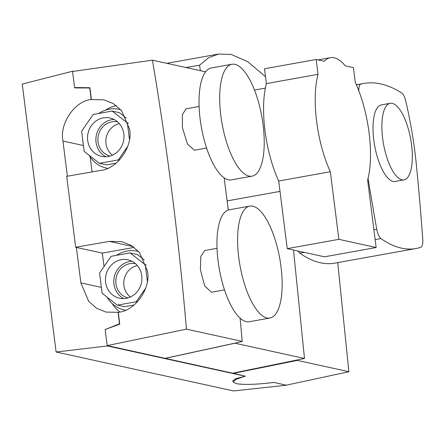 <?xml version="1.0" encoding="UTF-8"?>
<svg xmlns="http://www.w3.org/2000/svg" width="445" height="445" viewBox="0 0 445 445"><rect width="100%" height="100%" fill="white"/><g stroke="black" fill="none" stroke-linecap="round" stroke-linejoin="round"><path stroke-width="0.67" d="M401.924 179.813A38.887 13.812 79.8 0 0 403.982 179.863A38.887 13.812 79.8 0 0 411.152 141.955A38.887 13.812 79.8 0 0 392.268 103.374A38.887 13.812 79.8 0 0 390.209 103.318A38.887 13.812 79.8 0 0 383.039 141.226A38.887 13.812 79.8 0 0 401.924 179.813M403.982 179.863L395.132 181.46A38.887 13.812 -100.2 0 1 393.074 181.404A38.887 13.812 -100.2 0 1 374.184 142.823A38.887 13.812 -100.2 0 1 381.354 104.914L390.209 103.318M298.017 250.997A10.585 3.76 79.8 0 0 299.819 253.183A272.824 96.882 79.8 0 0 320.356 262.756A272.824 96.882 79.8 0 0 334.801 263.129L415.953 248.527A272.824 96.882 79.8 0 0 420.725 247.309A10.585 3.76 79.8 0 0 422.75 239.304A1044.916 371.058 79.8 0 0 416.348 164.689A178.962 63.552 79.8 0 0 405.729 100.943A10.585 3.76 79.8 0 0 401.713 92.999A323.287 114.804 79.8 0 0 363.637 83.482A323.287 114.804 79.8 0 0 360.962 84.055A10.585 3.76 79.8 0 0 358.781 90.635A178.962 63.552 79.8 0 0 358.781 90.674M368.071 178.334A1044.916 371.058 79.8 0 0 376.748 229.208A10.585 3.76 79.8 0 0 380.964 238.581A272.824 96.882 79.8 0 0 401.501 248.149A272.824 96.882 79.8 0 0 415.953 248.527M123.843 133.923A19.647 18.167 102.4 0 1 101.56 156.367A19.647 18.167 102.4 0 1 87.698 140.431A19.647 18.167 102.4 0 1 109.982 117.992A19.647 18.167 102.4 0 1 123.843 133.923M105.849 156.746A19.647 18.167 102.4 0 1 96.042 142.261A19.647 18.167 102.4 0 1 114.037 119.444M110.093 156.039A17.494 16.181 102.4 0 1 98.017 141.905A17.494 16.181 102.4 0 1 117.591 121.863M119.382 123.677A17.494 16.181 -77.6 0 0 106.005 143.657A17.494 16.181 -77.6 0 0 112.474 155.138M98.718 113.464A30.065 27.807 102.4 0 1 119.366 109.381A30.065 27.807 102.4 0 1 120.767 109.726M105.615 282.275A19.647 18.167 -77.6 0 0 119.483 298.211A19.647 18.167 -77.6 0 0 141.766 275.772A19.647 18.167 -77.6 0 0 127.904 259.836A19.647 18.167 -77.6 0 0 105.615 282.275M131.954 261.287A19.647 18.167 -77.6 0 0 113.959 284.11A19.647 18.167 -77.6 0 0 123.771 298.589M135.514 263.707A17.494 16.181 -77.6 0 0 115.934 283.754A17.494 16.181 -77.6 0 0 128.015 297.883M137.299 265.52A17.494 16.181 -77.6 0 0 123.921 285.506A17.494 16.181 -77.6 0 0 130.396 296.987M138.69 251.575A30.065 27.807 -77.6 0 0 137.288 251.225A30.065 27.807 -77.6 0 0 116.64 255.308M252.026 176.17L231.372 179.886A56.854 20.192 -100.2 0 1 200.172 119.293A56.854 20.192 -100.2 0 1 211.23 67.979L231.889 64.258A56.854 20.192 -100.2 0 1 263.084 124.85A56.854 20.192 -100.2 0 1 252.026 176.17A56.854 20.192 -100.2 0 1 220.831 115.578A56.854 20.192 -100.2 0 1 231.889 64.258M199.115 106.466L186.071 108.814L182.339 114.699L182.461 127.787L187.456 144.035L194.421 150.226L206.591 148.04M249.806 206.107L229.153 209.823A56.854 20.192 79.8 0 0 218.095 261.143A56.854 20.192 79.8 0 0 249.289 321.735L269.948 318.019A56.854 20.192 79.8 0 0 281.006 266.7A56.854 20.192 79.8 0 0 249.806 206.107A56.854 20.192 79.8 0 0 238.748 257.427A56.854 20.192 79.8 0 0 269.948 318.019M217.032 248.316L204.856 250.502L200.834 256.442L200.378 269.637L204.711 286.002L211.475 292.232L224.514 289.884M73.392 71.35L72.73 71.206L22.25 84.072L56.098 352.006L233.542 390.944L286.341 385.225L273.936 382.439L272.629 382.605C255.397 384.602 243.198 384.931 236.034 383.59L233.03 381.927L235.844 379.407L244.416 376.414L235.755 378.689L232.88 380.742L233.03 381.927M286.33 385.159L348.869 371.714L337.733 262.6M348.869 371.714L297.271 360.394L297.249 360.1M200.439 70.699L199.516 65.231L208.527 57.783L218.462 54.056L231.077 54.407L247.843 61.766L265.515 76.696M232.902 373.166L245.34 376.231L107.44 345.965L107.401 345.637L232.702 373.199L304.497 358.47L293.483 250.007M304.497 358.47L234.971 343.212L242.202 341.398L240.116 318.158M118.275 312.312L119.772 324.138L105.159 329.522L107.189 345.593L186.433 329.155C178.74 238.859 167.415 149.197 152.451 60.17L72.563 71.489L74.593 87.554L89.907 87.726L91.397 99.547L103.78 99.802L113.397 103.641L121.491 110.555L129.545 129.133C133.266 146.416 117.213 169.15 100.359 170.468L66.694 176.342L75.656 247.264L109.32 241.39L121.702 241.646L131.314 245.484L139.413 252.398L147.462 270.983C151.183 288.265 135.135 310.994 118.275 312.312L106.021 312.09L96.654 308.302L88.761 301.432L80.862 282.887L76.384 247.426L102.344 253.122L134.14 247.398M67.384 176.22L62.945 141.037C59.263 123.766 74.799 100.92 91.192 99.502L89.74 87.993L74.838 87.915L74.799 87.604L76.273 87.926M116.251 105.576A36.084 33.369 -77.6 0 0 105.476 110.143M90.19 156.929L92.082 171.909M102.344 253.122L104.035 266.538M112.101 303.451A36.084 33.369 -77.6 0 0 119.839 312.006M75.656 247.264L76.384 247.426M228.318 210.023L224.13 177.85M152.451 60.17L205.579 71.829M186.433 329.155L242.202 341.398M286.341 385.225L273.936 382.439M272.629 382.605L273.942 382.505M105.354 329.45L119.521 323.776L118.07 312.268M105.682 329.333L105.326 329.255M245.34 376.231L244.416 376.414M56.098 352.006L107.44 345.965M165.173 358.314L234.966 343.151M165.184 358.381L234.971 343.212M185.977 67.523L199.516 65.231M232.935 373.444L297.271 360.394M107.089 297.165A30.065 27.807 -77.6 0 0 124.394 309.965A30.065 27.807 -77.6 0 0 125.512 310.182M147.356 281.234L145.298 264.903A26.861 24.842 -77.6 0 0 145.198 264.725L130.162 252.955A26.861 24.842 -77.6 0 0 129.973 252.91L111.239 256.281A26.861 24.842 -77.6 0 0 111.066 256.392L99.608 272.93A26.861 24.842 -77.6 0 0 99.558 273.135L102.089 293.144A26.861 24.842 -77.6 0 0 102.183 293.322L117.219 305.092A26.861 24.842 -77.6 0 0 117.408 305.136L136.142 301.766A26.861 24.842 -77.6 0 0 136.315 301.654L145.693 288.121M137.399 301.894L136.315 301.654M136.142 301.766L137.282 302.016M145.298 264.903L146.233 265.109M146.183 264.942L145.198 264.725M130.162 252.955L137.31 254.523A26.861 24.842 -77.6 0 0 137.121 254.479L129.973 252.91M134.067 304.997L124.561 306.711L117.408 305.136M137.31 254.523L144.275 259.975M107.59 168.338A30.065 27.807 102.4 0 1 106.477 168.115A30.065 27.807 102.4 0 1 89.172 155.316M127.776 146.277L118.392 159.811A26.861 24.842 102.4 0 1 118.225 159.922L99.491 163.293A26.861 24.842 102.4 0 1 99.302 163.248L84.266 151.478A26.861 24.842 102.4 0 1 84.166 151.3L81.641 131.286A26.861 24.842 102.4 0 1 81.691 131.08L93.15 114.549A26.861 24.842 102.4 0 1 93.317 114.437L112.051 111.061A26.861 24.842 102.4 0 1 112.24 111.111L127.276 122.876A26.861 24.842 102.4 0 1 127.376 123.054L129.439 139.385M128.31 123.259L127.376 123.054M127.276 122.876L128.26 123.093M112.051 111.061L119.204 112.635A26.861 24.842 102.4 0 1 119.394 112.68L112.24 111.111M119.36 160.172L118.225 159.922M118.392 159.811L119.477 160.05M99.491 163.293L106.639 164.861L116.151 163.154M126.352 118.125L119.394 112.68M316.156 59.474L264.514 68.769L266.388 83.615A70.56 25.053 79.8 0 0 264.986 130.663A70.56 25.053 79.8 0 0 278.698 181.02L330.335 171.731L338.873 239.338L376.136 247.515L367.62 180.103A70.56 25.053 79.8 0 0 355.26 82.303L353.413 67.651L345.309 65.871A70.56 25.053 79.8 0 0 330.351 57.678A70.56 25.053 79.8 0 0 324.327 61.265L316.156 59.474L318.03 74.326A70.56 25.053 79.8 0 0 316.629 121.368A70.56 25.053 79.8 0 0 330.335 171.731M266.388 83.615L318.03 74.326M278.698 181.02L287.236 248.633L324.494 256.81L376.136 247.515M287.236 248.633L338.873 239.338M299.819 253.183L304.302 252.376M375.135 239.633L380.964 238.581M373.883 229.72L376.748 229.208M356.417 84.873L360.962 84.055M109.32 241.39L133.027 246.597M83.438 145.537L62.945 141.037M101.36 287.381L80.862 282.887M356.378 84.789L363.637 83.482M120.723 109.676L119.366 109.381M138.64 251.52L137.288 251.225M166.892 63.335L218.362 54.073M125.473 310.198L124.394 309.965M107.551 168.355L106.477 168.115M227.161 200.895L280.005 191.389M254.495 90.068L265.353 88.116M318.058 59.891L330.351 57.678"/></g></svg>
